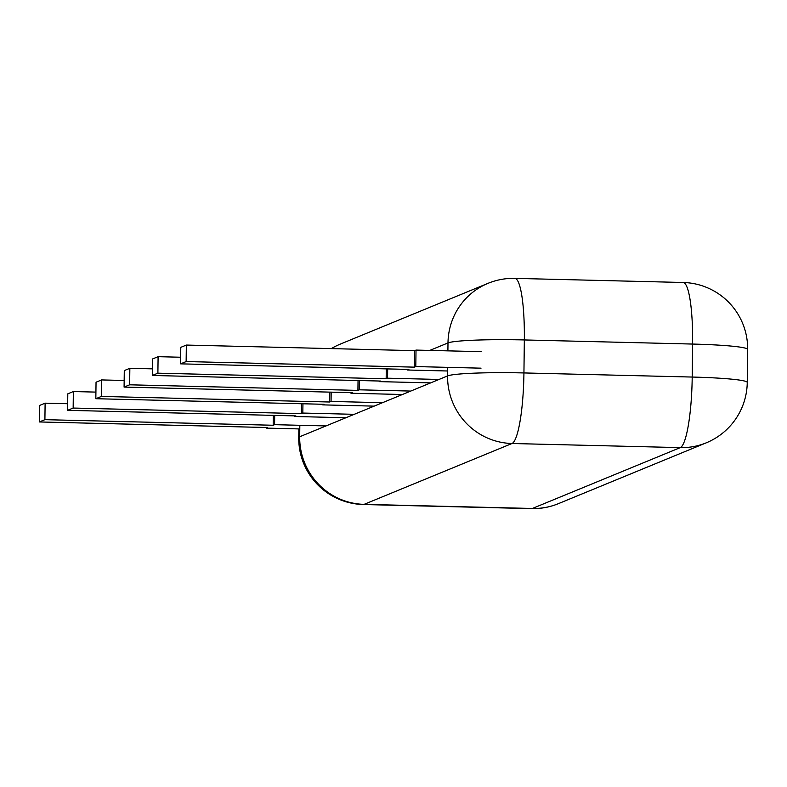 <?xml version="1.0" encoding="UTF-8"?>
<svg xmlns="http://www.w3.org/2000/svg" width="787" height="787" viewBox="0 0 787 787"><rect width="100%" height="100%" fill="white"/><g stroke="black" fill="none" stroke-linecap="round" stroke-linejoin="round"><path stroke-width="1.18" d="M186.342 345.06L186.135 361.558L414.415 367.145L414.611 350.648L186.342 345.06L180.784 347.352L180.577 363.85L408.856 369.428L407.459 370.008L407.469 369.398M186.135 361.558L180.577 363.85M447.655 370.992L407.459 370.008M414.415 367.145L415.802 366.575L416.008 350.077L481.231 351.671M415.802 366.575L481.024 368.168M414.611 350.648L416.008 350.077M180.656 357.239L158.098 356.678L157.892 373.176L386.171 378.763L386.289 368.877M158.098 356.678L152.53 358.97L152.334 375.468L380.603 381.056L379.216 381.626L379.226 381.016M157.892 373.176L152.334 375.468M430.656 382.885L379.216 381.626M386.171 378.763L387.558 378.193L387.676 368.916M387.558 378.193L438.998 379.452M152.412 368.857L129.845 368.306L129.648 384.804L357.918 390.391L358.046 380.505M129.845 368.306L124.287 370.588L124.09 387.086L352.36 392.674L350.972 393.244L350.982 392.644M129.648 384.804L124.09 387.086M402.413 394.503L350.972 393.244M357.918 390.391L359.315 389.811L359.423 380.534M359.315 389.811L410.755 391.07M124.169 380.475L101.602 379.924L101.405 396.422L329.674 402.009L329.802 392.123M101.602 379.924L96.044 382.216L95.837 398.714L324.116 404.292L322.729 404.872L322.739 404.262M101.405 396.422L95.837 398.714M374.169 406.131L322.729 404.872M329.674 402.009L331.071 401.439L331.179 392.152M331.071 401.439L382.502 402.698M95.925 392.103L73.358 391.552L73.152 408.05L301.431 413.628L301.549 403.741M73.358 391.552L67.8 393.834L67.593 410.332L295.873 415.92L294.486 416.49L294.486 415.88M73.152 408.05L67.593 410.332M345.916 417.749L294.486 416.49M301.431 413.628L302.818 413.057L302.936 403.78M302.818 413.057L354.258 414.316M67.672 403.721L45.115 403.17L44.908 419.668L273.187 425.255L273.305 415.369M45.115 403.17L39.547 405.453L39.35 421.95L267.629 427.538L266.232 428.108L266.242 427.508M44.908 419.668L39.35 421.95M299.788 428.935L266.232 428.108M273.187 425.255L274.574 424.675L274.693 415.398M274.574 424.675L326.015 425.934M429.791 350.412L447.99 342.925L447.901 350.854M298.853 428.905L298.745 437.552A66.167 4.781 0.7 0 1 299.69 436.765L447.587 375.92L447.695 367.352M298.745 437.552A66.167 66.167 0 0 0 363.289 504.516A66.167 11.038 -88.6 0 0 364.106 504.359A66.167 65.065 -112.4 0 1 299.69 436.765L299.827 425.295M488.038 283.33A66.167 65.065 67.6 0 0 447.99 342.925A66.167 4.781 -179.3 0 1 524.339 339.945A66.167 11.038 -88.6 0 0 514.836 278.372A66.167 66.167 0 0 0 488.038 283.33L340.141 344.175A66.167 65.065 67.6 0 0 331.357 348.611M523.935 372.94A66.167 4.781 -179.3 0 0 447.587 375.92A66.167 65.065 -112.4 0 0 512.003 443.504L680.273 447.616L532.376 508.471L364.106 504.359L512.003 443.504A66.167 11.038 91.4 0 0 523.935 372.94L524.339 339.945L692.609 344.057L692.206 377.052L523.935 372.94M683.106 282.484A66.167 11.038 91.4 0 1 692.609 344.057A66.167 4.781 -179.3 0 1 747.65 349.448A66.167 66.167 0 0 0 683.106 282.484L514.836 278.372M706.264 442.825A66.167 66.167 0 0 0 747.247 382.443A66.167 4.781 -179.3 0 0 692.206 377.052A66.167 11.038 -88.6 0 1 680.273 447.616A66.167 65.065 67.6 0 0 706.264 442.825L558.357 503.67A66.167 65.065 67.6 0 1 532.376 508.471A66.167 11.038 91.4 0 1 531.569 508.628L363.289 504.516M340.141 344.175A66.167 66.167 0 0 0 331.307 348.611M747.247 382.443L747.65 349.448M531.569 508.628A66.167 66.167 0 0 0 558.357 503.67"/></g></svg>
